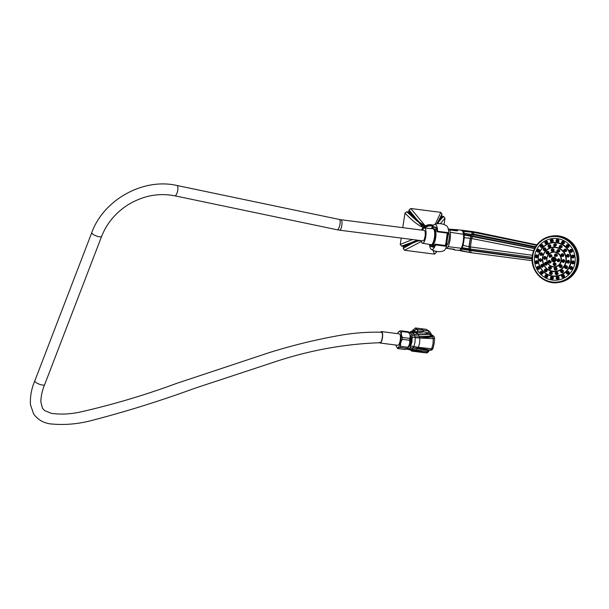 <?xml version="1.0" encoding="UTF-8"?>
<svg xmlns="http://www.w3.org/2000/svg" width="609" height="609" viewBox="0 0 609 609"><rect width="100%" height="100%" fill="white"/><g stroke="black" fill="none" stroke-linecap="round" stroke-linejoin="round"><path stroke-width="0.91" d="M434.499 224.356A12.728 3.852 -82.7 0 1 437.582 231.291L437.391 231.801L437.582 231.291L448.704 232.714L448.506 233.232L448.704 232.714A12.728 3.852 97.3 0 0 446.74 225.924A14.022 14.022 0 0 0 434.499 224.356A12.728 3.852 -82.7 0 0 431.492 228.634M435.07 244.148L446.047 245.556L446.641 246.356A12.728 3.852 97.3 0 1 443.527 250.9A14.022 14.022 0 0 1 431.294 249.332A12.728 3.852 -82.7 0 0 435.519 244.925L435.077 244.171A10.916 3.304 -82.7 0 1 433.441 247.056A2.725 0.822 -82.7 0 1 433.037 247.216L430.883 246.379A2.725 0.822 -82.7 0 1 430.563 245.952A10.916 3.304 -82.7 0 1 430.205 244.552M446.047 245.556L445.651 245.633L446.047 245.556M446.618 245.754L435.496 244.331M446.641 246.356L435.519 244.925M429.459 244.43A12.728 3.852 -82.7 0 0 431.294 249.332M448.506 233.232L437.186 231.481M436.341 227.88A10.916 3.304 -82.7 0 1 436.973 231.641L436.341 227.88A2.725 0.822 -82.7 0 0 436.029 227.446L433.867 226.617A2.725 0.822 -82.7 0 0 433.463 226.769A10.916 3.304 -82.7 0 0 432.238 228.702M432.93 225.201L430.845 224.66L425.204 225.84A9.409 8.945 111.1 0 0 424.138 226.571A9.409 8.945 111.1 0 0 423.179 227.439L421.382 230.05M421.344 241.499L404.445 250.261L434.476 254.12L433.06 250.322M435.694 251.251L436.166 252.651L434.476 254.12M444.045 224.538L445.004 218.212L440.345 223.67M437.688 223.67L437.704 223.648C438.708 221.676 440.688 219.293 443.649 216.507L445.004 218.212M436.965 223.762L441.753 215.7L442.203 216.324L443.649 216.507M435.283 224.112L440.794 212.358L441.982 214.193L437.239 223.008L437.704 223.648L442.203 216.324M440.794 212.358L410.763 208.499L425.204 225.84L419.601 222.369L408.845 211.475L409.073 209.968L410.763 208.499M436.166 252.651L436.356 251.395M441.753 215.7L441.982 214.193M408.228 211.962L406.789 211.772L404.977 213.074C412.27 220.732 418.337 225.52 423.179 227.439L419.038 222.803L419.601 222.369L424.138 226.571L417.02 220.991L408.228 211.962L408.845 211.475M404.977 213.074L402.77 227.659M401.194 238.081L400.235 244.407L412.468 239.535M419.289 240.41L403.485 246.927L403.036 246.295L401.59 246.112L400.235 244.407M403.485 246.927L403.257 248.426L414.386 242.07L413.93 241.43L403.036 246.295M404.445 250.261L403.257 248.426M409.073 209.968L417.652 220.496L417.02 220.991L406.789 211.772M401.59 246.112L417.759 240.212M417.964 240.235L416.343 240.662L416.746 241.225L420.743 240.593M552.325 249.88L552.409 250.535L552.294 249.873M551.845 250.17L552.561 250.291L551.845 250.17M551.396 250.786A0.997 0.974 -99.2 0 1 551.236 250.071A0.997 0.974 80.8 0 1 552.401 249.256A0.997 0.974 80.8 0 1 553.17 250.39A0.997 0.974 -99.2 0 1 551.396 250.786L551.51 250.954M551.259 249.964L551.312 249.751A1.484 1.446 80.8 0 1 554.129 249.88L554.099 250.39C553.117 251.989 552.18 251.966 551.282 250.329M546.418 258.17L545.291 256.458A1.484 1.446 80.8 0 0 543.715 257.531L543.662 257.744A0.997 0.974 80.8 0 1 544.804 257.036A0.997 0.974 80.8 0 1 545.565 258.17A0.997 0.974 -99.2 0 1 543.791 258.566L543.913 258.749A1.484 1.446 -99.2 0 0 544.849 259.381L546.418 258.17M561.932 261.596A0.997 0.974 -99.2 0 0 563.698 261.2A0.997 0.974 80.8 0 0 562.937 260.066A0.997 0.974 80.8 0 0 561.772 260.88A0.997 0.974 -99.2 0 0 561.932 261.596L563.066 262.426A1.484 1.446 -99.2 0 0 564.672 261.192A1.484 1.446 80.8 0 0 563.508 259.503L561.81 260.736M561.018 255.849A0.997 0.974 -99.2 0 0 562.792 255.46A0.997 0.974 80.8 0 0 562.031 254.318A0.997 0.974 80.8 0 0 560.866 255.133A0.997 0.974 -99.2 0 0 561.018 255.849L563.036 256.518A1.484 1.446 -99.2 0 0 563.767 255.453A1.484 1.446 80.8 0 0 561.719 253.869L560.904 254.988M556.999 251.723A0.997 0.974 -99.2 0 0 558.773 251.327A0.997 0.974 80.8 0 0 558.011 250.192A0.997 0.974 80.8 0 0 556.839 251.007A0.997 0.974 -99.2 0 0 556.999 251.723L559.625 251.723A1.484 1.446 -99.2 0 0 559.747 251.327A1.484 1.446 80.8 0 0 557.045 250.368L556.885 250.855M548.998 253.001L548.656 251.692A1.484 1.446 80.8 0 0 546.273 252.37L546.22 252.575A0.997 0.974 80.8 0 1 547.362 251.867A0.997 0.974 80.8 0 1 548.123 253.009A0.997 0.974 -99.2 0 1 546.349 253.397L546.471 253.58A1.484 1.446 -99.2 0 0 546.623 253.778C547.757 254.493 548.549 254.235 548.998 253.001M559.374 266.757A0.997 0.974 -99.2 0 0 561.148 266.369A0.997 0.974 80.8 0 0 560.379 265.227A0.997 0.974 80.8 0 0 559.214 266.042A0.997 0.974 -99.2 0 0 559.374 266.757L559.701 267.199A1.484 1.446 -99.2 0 0 562.115 266.361A1.484 1.446 80.8 0 0 561.734 265.113C560.486 264.413 559.656 264.671 559.26 265.897M547.354 263.91C547.278 262.601 546.6 262.091 545.321 262.372A1.484 1.446 80.8 0 0 544.621 263.278L544.568 263.491A0.997 0.974 80.8 0 1 545.71 262.776A0.997 0.974 80.8 0 1 546.471 263.918A0.997 0.974 -99.2 0 1 544.697 264.306L544.819 264.489A1.484 1.446 -99.2 0 0 546.638 265.014L547.354 263.91M551.434 268.044C550.962 266.24 550.064 265.95 548.732 267.161A1.484 1.446 80.8 0 0 548.648 267.404L548.587 267.617A0.997 0.974 80.8 0 1 549.737 266.909A0.997 0.974 80.8 0 1 550.498 268.044A0.997 0.974 -99.2 0 1 548.724 268.44L548.846 268.622A1.484 1.446 -99.2 0 0 551.312 268.516L551.434 268.044M554.327 269.368A0.997 0.974 -99.2 0 0 556.101 268.98A0.997 0.974 80.8 0 0 555.339 267.846A0.997 0.974 80.8 0 0 554.175 268.66A0.997 0.974 -99.2 0 0 554.327 269.368L554.449 269.551A1.484 1.446 -99.2 0 0 557.075 268.972A1.484 1.446 80.8 0 0 557.075 268.554C556.032 266.94 555.081 266.925 554.213 268.508M543.662 257.744A0.997 0.974 80.8 0 0 543.639 257.851A0.997 0.974 -99.2 0 0 543.791 258.566M544.248 257.95L544.956 258.071L544.248 257.95M544.69 257.653L544.804 258.323M544.735 257.668L544.834 258.3M557.106 260.88A0.997 0.974 -99.2 0 0 558.872 260.492A0.997 0.974 80.8 0 0 558.11 259.358A0.997 0.974 80.8 0 0 556.946 260.172A0.997 0.974 -99.2 0 0 557.106 260.88L557.973 261.649A1.484 1.446 -99.2 0 0 559.846 260.485A1.484 1.446 80.8 0 0 558.407 258.764L556.991 260.028M553.299 264.77A0.997 0.974 -99.2 0 0 555.073 264.382A0.997 0.974 80.8 0 0 554.312 263.248A0.997 0.974 80.8 0 0 553.147 264.062A0.997 0.974 -99.2 0 0 553.299 264.77L553.421 264.953A1.484 1.446 -99.2 0 0 556.047 264.375A1.484 1.446 80.8 0 0 555.987 263.674C554.837 262.312 553.901 262.38 553.193 263.903M551.153 261.847L549.364 260.195A1.484 1.446 80.8 0 0 548.412 261.208L548.359 261.421A0.997 0.974 80.8 0 1 549.501 260.713A0.997 0.974 80.8 0 1 550.262 261.847A0.997 0.974 -99.2 0 1 548.488 262.243L548.61 262.426A1.484 1.446 -99.2 0 0 550.665 262.799L551.153 261.847M554.639 255.947A0.997 0.974 -99.2 0 0 556.413 255.552A0.997 0.974 80.8 0 0 555.644 254.417A0.997 0.974 80.8 0 0 554.479 255.232A0.997 0.974 -99.2 0 0 554.639 255.947L557.121 256.199A1.484 1.446 -99.2 0 0 557.38 255.552A1.484 1.446 80.8 0 0 554.578 254.859L554.525 255.072M551.982 256.389L551.8 255.293A1.484 1.446 80.8 0 0 549.234 255.757L549.181 255.963A0.997 0.974 80.8 0 1 550.323 255.255A0.997 0.974 80.8 0 1 551.084 256.397A0.997 0.974 -99.2 0 1 549.31 256.785L549.432 256.968A1.484 1.446 -99.2 0 0 549.79 257.348L551.982 256.389M552.599 260.325A1.484 1.446 -99.2 0 0 555.225 259.746A1.484 1.446 -99.2 0 0 554.091 258.056A1.484 1.446 -99.2 0 0 552.401 259.107L552.348 259.32A0.997 0.974 80.8 0 1 553.49 258.612A0.997 0.974 80.8 0 1 554.251 259.746A0.997 0.974 -99.2 0 1 552.477 260.142L552.599 260.325M552.348 259.32A0.997 0.974 80.8 0 0 552.325 259.426A0.997 0.974 -99.2 0 0 552.477 260.142M552.926 259.525L553.642 259.647L552.926 259.525M553.375 259.228L553.482 259.898M553.337 259.259A0.738 0.723 -99.2 0 0 553.436 259.883M555.088 255.338L555.804 255.453L555.088 255.338M555.537 255.034L555.644 255.704L555.56 255.042M549.181 255.963A0.997 0.974 80.8 0 0 549.158 256.069A0.997 0.974 -99.2 0 0 549.31 256.785M549.767 256.176L550.483 256.29L549.767 256.176M550.209 255.879L550.323 256.541M550.262 255.894L550.346 256.526M557.555 260.271L558.27 260.393L557.555 260.271M557.844 260.226L558.11 260.644L557.844 260.226M553.756 264.161L554.472 264.283L553.756 264.161M554.198 263.864L554.312 264.534M554.22 263.864L554.342 264.504M548.359 261.421A0.997 0.974 80.8 0 0 548.336 261.527A0.997 0.974 -99.2 0 0 548.488 262.243M548.937 261.626L549.653 261.748L548.937 261.626M549.387 261.33L549.493 261.999M549.432 261.345L549.539 261.969M562.381 260.979L563.097 261.101L562.381 260.979M562.67 260.934L562.937 261.352L562.67 260.934M566.751 262.304A0.997 0.974 -99.2 0 0 568.524 261.908A0.997 0.974 80.8 0 0 567.763 260.774A0.997 0.974 80.8 0 0 566.598 261.588A0.997 0.974 -99.2 0 0 566.751 262.304L568.09 263.149A1.484 1.446 -99.2 0 0 569.499 261.908A1.484 1.446 80.8 0 0 568.532 260.264L566.636 261.451M566.431 256.442A0.997 0.974 -99.2 0 0 568.205 256.054A0.997 0.974 80.8 0 0 567.443 254.912A0.997 0.974 80.8 0 0 566.279 255.734A0.997 0.974 -99.2 0 0 566.431 256.442L568.357 257.158A1.484 1.446 -99.2 0 0 569.179 256.046A1.484 1.446 80.8 0 0 567.611 254.334L566.317 255.59M563.82 251.205A0.997 0.974 -99.2 0 0 565.594 250.817A0.997 0.974 80.8 0 0 564.832 249.675A0.997 0.974 80.8 0 0 563.66 250.489A0.997 0.974 -99.2 0 0 563.82 251.205L566.225 251.555A1.484 1.446 -99.2 0 0 566.568 250.809A1.484 1.446 80.8 0 0 564.421 249.279L563.706 250.345M559.511 245.967L559.245 246.63L559.511 245.967A1.484 1.446 80.8 0 1 562.107 247.094A1.484 1.446 -99.2 0 1 562.054 247.307L559.359 247.49A0.997 0.974 -99.2 0 0 561.133 247.102A0.997 0.974 80.8 0 0 560.371 245.967A0.997 0.974 80.8 0 0 559.222 246.675L559.275 246.47M553.825 245.945A0.997 0.974 -99.2 0 0 555.598 245.556A0.997 0.974 80.8 0 0 554.837 244.422A0.997 0.974 80.8 0 0 553.672 245.237A0.997 0.974 -99.2 0 0 553.825 245.945L556.58 245.145A1.484 1.446 80.8 0 0 553.733 244.985M548.077 246.485C549.036 248.008 549.957 247.992 550.848 246.439L550.734 245.457A1.484 1.446 80.8 0 0 548.1 245.808L548.039 246.021A0.997 0.974 80.8 0 1 549.189 245.313A0.997 0.974 80.8 0 1 549.95 246.447A0.997 0.974 -99.2 0 1 548.176 246.835L548.29 247.01M546.022 249.614L545.535 248.175A1.484 1.446 80.8 0 0 543.312 248.982L543.251 249.188A0.997 0.974 80.8 0 1 544.4 248.48A0.997 0.974 80.8 0 1 545.162 249.621A0.997 0.974 -99.2 0 1 543.388 250.01L543.51 250.192A1.484 1.446 -99.2 0 0 543.533 250.223C544.644 251.136 545.474 250.938 546.022 249.614M542.908 254.516L541.881 252.826A1.484 1.446 80.8 0 0 540.206 253.884L540.153 254.098A0.997 0.974 80.8 0 1 541.294 253.382A0.997 0.974 80.8 0 1 542.056 254.524A0.997 0.974 -99.2 0 1 540.29 254.912L540.404 255.095A1.484 1.446 -99.2 0 0 540.876 255.552L542.908 254.516M564.718 267.77A0.997 0.974 -99.2 0 0 566.492 267.374A0.997 0.974 80.8 0 0 565.731 266.24A0.997 0.974 80.8 0 0 564.566 267.054A0.997 0.974 -99.2 0 0 564.718 267.77L565.472 268.493A1.484 1.446 -99.2 0 0 567.466 267.374A1.484 1.446 80.8 0 0 567.017 266.049C565.799 265.433 564.992 265.722 564.604 266.917M542.033 260.309L540.404 258.619A1.484 1.446 80.8 0 0 539.33 259.67L539.277 259.883A0.997 0.974 80.8 0 1 540.419 259.175A0.997 0.974 80.8 0 1 541.188 260.309A0.997 0.974 -99.2 0 1 539.414 260.705L539.528 260.888A1.484 1.446 -99.2 0 0 540.564 261.535L542.033 260.309M543.548 265.981C543.418 264.557 542.688 264.078 541.363 264.55A1.484 1.446 80.8 0 0 540.838 265.341L540.777 265.554A0.997 0.974 80.8 0 1 541.919 264.846A0.997 0.974 80.8 0 1 542.688 265.981A0.997 0.974 -99.2 0 1 540.914 266.377L541.028 266.559A1.484 1.446 -99.2 0 0 542.665 267.153L543.548 265.981M547.202 270.556C546.806 268.82 545.93 268.5 544.583 269.581A1.484 1.446 80.8 0 0 544.454 269.916L544.393 270.13A0.997 0.974 80.8 0 1 545.542 269.422A0.997 0.974 80.8 0 1 546.303 270.556A0.997 0.974 -99.2 0 1 544.53 270.952L544.652 271.134A1.484 1.446 -99.2 0 0 546.806 271.431L547.202 270.556M549.638 273.639A0.997 0.974 -99.2 0 0 551.411 273.243A0.997 0.974 80.8 0 0 550.65 272.109A0.997 0.974 80.8 0 0 549.485 272.923A0.997 0.974 -99.2 0 0 549.638 273.639L549.76 273.822A1.484 1.446 -99.2 0 0 552.272 273.624L552.355 273.243C551.625 271.264 550.688 271.104 549.524 272.763M555.355 273.974A0.997 0.974 -99.2 0 0 557.128 273.578A0.997 0.974 80.8 0 0 556.367 272.444A0.997 0.974 80.8 0 0 555.195 273.258A0.997 0.974 -99.2 0 0 555.355 273.974L555.477 274.157A1.484 1.446 -99.2 0 0 558.103 273.578A1.484 1.446 80.8 0 0 558.118 273.357C557.189 271.568 556.23 271.485 555.241 273.106M560.691 271.896A0.997 0.974 -99.2 0 0 562.465 271.507A0.997 0.974 80.8 0 0 561.696 270.366A0.997 0.974 80.8 0 0 560.531 271.18A0.997 0.974 -99.2 0 0 560.691 271.896L560.95 272.261A1.484 1.446 -99.2 0 0 563.432 271.5A1.484 1.446 80.8 0 0 563.333 270.678C562.13 269.49 561.216 269.604 560.577 271.035M567.207 261.687L567.923 261.809L567.207 261.687M567.649 261.39L567.763 262.06M567.634 261.406L567.755 262.06M537.953 256.564L537.389 255.102A1.484 1.446 80.8 0 0 535.189 255.932L535.136 256.145A0.997 0.974 80.8 0 1 536.278 255.43A0.997 0.974 80.8 0 1 537.039 256.572A0.997 0.974 -99.2 0 1 535.265 256.96L535.387 257.143A1.484 1.446 -99.2 0 0 536.993 257.752L537.953 256.564M571.539 263.019A0.997 0.974 -99.2 0 0 573.313 262.631A0.997 0.974 80.8 0 0 572.551 261.489A0.997 0.974 80.8 0 0 571.387 262.304A0.997 0.974 -99.2 0 0 571.539 263.019L572.049 263.606A1.484 1.446 -99.2 0 0 574.287 262.624A1.484 1.446 80.8 0 0 572.452 260.957L571.425 262.159M534.679 255.97A20.904 20.371 80.8 0 1 557.943 238.72A20.904 20.371 80.8 0 1 574.972 262.7A20.904 20.371 -99.2 0 1 551.708 279.957A20.904 20.371 -99.2 0 1 534.679 255.97M571.516 257.135A0.997 0.974 -99.2 0 0 573.29 256.747A0.997 0.974 80.8 0 0 572.529 255.605A0.997 0.974 80.8 0 0 571.364 256.419A0.997 0.974 -99.2 0 0 571.516 257.135L572.437 257.919A1.484 1.446 -99.2 0 0 574.264 256.739A1.484 1.446 80.8 0 0 572.018 255.27L571.402 256.275M569.727 251.532A0.997 0.974 -99.2 0 0 571.501 251.136A0.997 0.974 80.8 0 0 570.732 250.002A0.997 0.974 80.8 0 0 569.567 250.817A0.997 0.974 -99.2 0 0 569.727 251.532L571.097 252.377A1.484 1.446 -99.2 0 0 572.468 251.136A1.484 1.446 80.8 0 0 569.902 249.979L569.613 250.664M566.332 246.752A0.997 0.974 -99.2 0 0 568.106 246.363A0.997 0.974 80.8 0 0 567.344 245.229A0.997 0.974 80.8 0 0 566.18 246.044A0.997 0.974 -99.2 0 0 566.332 246.752L568.151 247.513A1.484 1.446 -99.2 0 0 569.08 246.356A1.484 1.446 80.8 0 0 566.294 245.61L566.225 245.884M561.787 243.448L563.888 243.813A1.484 1.446 -99.2 0 0 564.421 242.877A1.484 1.446 80.8 0 0 563.295 241.194A1.484 1.446 80.8 0 0 561.597 242.245L561.544 242.458A0.997 0.974 80.8 0 1 562.686 241.743A0.997 0.974 80.8 0 1 563.447 242.884A0.997 0.974 -99.2 0 1 561.673 243.273L561.787 243.448M556.139 241.194C556.793 242.42 557.661 242.565 558.727 241.628A1.484 1.446 -99.2 0 0 558.955 241.035A1.484 1.446 80.8 0 0 557.829 239.345A1.484 1.446 80.8 0 0 556.131 240.395L556.078 240.608A0.997 0.974 80.8 0 1 557.22 239.9A0.997 0.974 80.8 0 1 557.981 241.035A0.997 0.974 -99.2 0 1 556.207 241.43L556.329 241.606M550.597 241.59C551.579 242.534 552.439 242.397 553.178 241.187A1.484 1.446 -99.2 0 0 553.216 241.004A1.484 1.446 80.8 0 0 552.081 239.322A1.484 1.446 80.8 0 0 550.391 240.372L550.338 240.585A0.997 0.974 80.8 0 1 551.48 239.87A0.997 0.974 80.8 0 1 552.241 241.012A0.997 0.974 -99.2 0 1 550.467 241.4L550.589 241.583A1.484 1.446 -99.2 0 0 550.597 241.59M547.742 242.801L547.78 242.519A1.484 1.446 80.8 0 0 544.941 242.161L544.88 242.374A0.997 0.974 80.8 0 1 546.022 241.666A0.997 0.974 80.8 0 1 546.791 242.801A0.997 0.974 -99.2 0 1 545.017 243.197L545.131 243.379A1.484 1.446 -99.2 0 0 545.451 243.722C546.517 244.278 547.285 243.965 547.742 242.801M543.083 246.234L543.053 245.496A1.484 1.446 80.8 0 0 540.305 245.602L540.252 245.808A0.997 0.974 80.8 0 1 541.393 245.1A0.997 0.974 80.8 0 1 542.155 246.242A0.997 0.974 -99.2 0 1 540.381 246.63L540.503 246.812A1.484 1.446 -99.2 0 0 541.211 247.383L543.083 246.234M539.711 250.977L539.475 249.835A1.484 1.446 80.8 0 0 536.948 250.345L536.887 250.558A0.997 0.974 80.8 0 1 538.036 249.842A0.997 0.974 80.8 0 1 538.798 250.984A0.997 0.974 -99.2 0 1 537.024 251.372L537.146 251.555A1.484 1.446 -99.2 0 0 538.295 252.217L539.711 250.977M569.78 268.607A0.997 0.974 -99.2 0 0 571.554 268.219A0.997 0.974 80.8 0 0 570.793 267.077A0.997 0.974 80.8 0 0 569.628 267.891A0.997 0.974 -99.2 0 0 569.78 268.607L569.963 268.873A1.484 1.446 -99.2 0 0 572.529 268.211A1.484 1.446 80.8 0 0 571.143 266.491L569.674 267.739M537.975 262.449L537.001 260.789A1.484 1.446 80.8 0 0 535.212 261.817L535.159 262.022A0.997 0.974 80.8 0 1 536.301 261.314A0.997 0.974 80.8 0 1 537.062 262.456A0.997 0.974 -99.2 0 1 535.288 262.844L535.41 263.027A1.484 1.446 -99.2 0 0 537.42 263.438L537.975 262.449M539.787 268.051L538.348 266.331A1.484 1.446 80.8 0 0 537.001 267.42L536.948 267.633A0.997 0.974 80.8 0 1 538.09 266.917A0.997 0.974 80.8 0 1 538.851 268.059A0.997 0.974 -99.2 0 1 537.085 268.447L537.199 268.63A1.484 1.446 -99.2 0 0 539.544 268.729L539.787 268.051M543.198 272.832L541.294 271.195A1.484 1.446 80.8 0 0 540.396 272.193L540.343 272.406A0.997 0.974 80.8 0 1 541.485 271.698A0.997 0.974 80.8 0 1 542.246 272.832A0.997 0.974 -99.2 0 1 540.472 273.228L540.594 273.411A1.484 1.446 -99.2 0 0 543.152 273.098L543.198 272.832M547.894 276.128C547.544 274.758 546.768 274.354 545.557 274.895A1.484 1.446 80.8 0 0 545.055 275.679L544.994 275.885A0.997 0.974 80.8 0 1 546.136 275.177A0.997 0.974 80.8 0 1 546.905 276.319A0.997 0.974 -99.2 0 1 545.131 276.707L545.245 276.889A1.484 1.446 -99.2 0 0 547.872 276.311A1.484 1.446 80.8 0 0 547.894 276.128M553.299 277.514C552.553 276.303 551.693 276.159 550.711 277.08A1.484 1.446 80.8 0 0 550.521 277.521L550.46 277.734A0.997 0.974 80.8 0 1 551.609 277.019A0.997 0.974 80.8 0 1 552.371 278.161A0.997 0.974 -99.2 0 1 550.597 278.549L550.719 278.732A1.484 1.446 -99.2 0 0 553.345 278.153A1.484 1.446 80.8 0 0 553.299 277.514M558.849 277.118C557.775 276.189 556.915 276.326 556.268 277.529A1.484 1.446 80.8 0 0 556.261 277.552L556.207 277.757A0.997 0.974 80.8 0 1 557.349 277.049A0.997 0.974 80.8 0 1 558.11 278.184A0.997 0.974 -99.2 0 1 556.337 278.579L556.459 278.762A1.484 1.446 -99.2 0 0 559.085 278.184A1.484 1.446 80.8 0 0 558.849 277.118M561.795 276.783A0.997 0.974 -99.2 0 0 563.561 276.395A0.997 0.974 80.8 0 0 562.8 275.26A0.997 0.974 80.8 0 0 561.635 276.075A0.997 0.974 -99.2 0 0 561.795 276.783L561.909 276.966A1.484 1.446 -99.2 0 0 564.535 276.387A1.484 1.446 80.8 0 0 563.995 274.986C562.845 274.446 562.069 274.758 561.681 275.915M566.423 273.35A0.997 0.974 -99.2 0 0 568.197 272.961A0.997 0.974 80.8 0 0 567.436 271.82A0.997 0.974 80.8 0 0 566.271 272.634A0.997 0.974 -99.2 0 0 566.423 273.35L566.545 273.532A1.484 1.446 -99.2 0 0 569.171 272.954A1.484 1.446 80.8 0 0 568.227 271.325L566.309 272.482M535.136 256.145A0.997 0.974 80.8 0 0 535.113 256.244A0.997 0.974 -99.2 0 0 535.265 256.96M535.722 256.351L536.438 256.465L535.722 256.351M536.164 256.054L536.278 256.716M536.232 256.077L536.323 256.678M571.988 262.41L572.704 262.525L571.988 262.41M572.437 262.106L572.544 262.776M572.452 262.114L572.567 262.761M552.211 236.026A23.431 22.83 80.8 0 1 578.55 262.921A23.431 22.83 -99.2 0 1 559.732 282.279L558.712 282.447A23.431 22.83 -99.2 0 0 577.53 263.088A23.431 22.83 -99.2 0 0 551.191 236.193A23.431 22.83 -99.2 0 0 532.373 255.544A23.431 22.83 -99.2 0 0 558.712 282.447C544.012 285.431 529.495 270.602 532.357 255.552C534.542 244.925 540.815 238.477 551.191 236.193L552.211 236.026M469.592 252.469L470.97 252.682L469.562 252.469L469.128 248.86L470.605 249.089L469.288 248.898L469.166 246.782L470.452 238.264L472.668 232.151L474.655 231.846M469.501 249.287L469.356 248.898M454.55 229.867L455.692 229.844L457.146 230.408L456.902 230.758L454.588 229.867L448.285 229.06L456.019 229.662A0.944 0.776 77.8 0 1 456.286 229.662L457.214 229.578L457.884 230.278L457.009 230.895L449.731 229.958L450.264 232.288A10.3 3.121 97.3 0 1 448.087 246.66L446.945 248.343L454.23 249.279L454.588 250.017L460.914 250.451L463.144 245.305L464.294 237.731L464.203 233.308L463.799 231.39L462.81 230.301L474.251 231.793M470.567 249.089L532.159 257.264L470.605 249.089L470.384 246.972L471.663 238.515L473.155 234.701L463.297 233.194L463.419 233.978A10.3 3.121 97.3 0 1 463.51 234.83A10.3 3.121 97.3 0 1 463.563 237.693A10.3 3.121 97.3 0 1 463.205 241.499A10.3 3.121 97.3 0 1 462.437 245.153A10.3 3.121 97.3 0 1 461.584 247.627A10.3 3.121 -82.7 0 0 461.584 247.627A10.3 3.121 97.3 0 1 461.249 248.35L459.886 250.223L458.607 250.482M446.945 248.343L445.925 248.046M449.731 229.958L448.338 229.334M445.522 245.343L446.191 245.427A6.821 2.063 -82.7 0 0 449.039 239.421A6.821 2.063 -82.7 0 0 448.696 232.6M457.884 230.278A0.944 0.891 -177.7 0 0 457.146 230.408L455.692 229.844A0.944 0.776 77.8 0 1 456.019 229.662L462.81 230.301M461.675 230.164L461.15 230.156L462.749 231.321L463.297 233.194M534.55 248.586L463.51 234.861A10.3 3.121 -82.7 0 0 463.51 234.83L471.077 235.957L472.401 232.12L474.205 231.793L471.899 231.527M446.816 248.388L454.253 249.507L452.799 248.952M454.23 249.279L453.621 249.264M454.923 249.857A0.944 0.921 -160.6 0 1 454.253 249.507M448.216 233.209L446.686 243.866L445.484 245.358M447.333 235.378L447.166 239.246L445.24 245.45M447.585 233.156L446.686 243.866M445.133 245.435A8.465 2.565 -82.7 0 0 447.204 233.118M431.606 244.574A7.841 2.375 97.3 0 0 431.705 244.597A7.841 2.375 97.3 0 0 434.856 238.446A7.841 2.375 97.3 0 0 434.445 229.601A7.841 2.375 -82.7 0 0 433.707 229.037L433.791 229.053A7.841 2.375 -82.7 0 1 434.529 229.608A7.841 2.375 97.3 0 1 434.94 238.462A7.841 2.375 97.3 0 1 431.796 244.605A8.069 2.444 -82.7 0 0 432.276 244.894A8.069 2.444 -82.7 0 0 435.534 238.621A8.069 2.444 -82.7 0 0 435.115 229.471A8.069 2.444 97.3 0 0 434.331 228.893L436.63 229.106M433.791 229.053A7.841 2.375 -82.7 0 0 433.753 229.045A8.069 2.444 97.3 0 1 434.331 228.893M432.649 244.255L434.011 242.778L435.481 231.382L434.971 230.057M433.654 229.091A7.788 2.352 -82.7 0 1 434.43 229.654A7.788 2.352 97.3 0 1 434.826 238.5A7.788 2.352 97.3 0 1 431.674 244.536M433.083 228.778A8.024 2.428 97.3 0 1 433.859 229.357A8.024 2.428 -82.7 0 1 434.27 238.446A8.024 2.428 -82.7 0 1 431.035 244.689L422.539 243.288A7.719 2.337 -82.7 0 0 425.653 237.289A7.719 2.337 -82.7 0 0 425.249 228.542A7.719 2.337 97.3 0 0 424.503 227.987L433.083 228.778M422.539 243.288A7.719 2.337 -82.7 0 1 421.839 242.747A7.719 2.337 97.3 0 1 421.184 240.654M422.524 230.194A7.719 2.337 97.3 0 1 424.503 227.987M422.874 240.867A5.268 1.591 -82.7 0 0 424.991 236.741A5.268 1.591 -82.7 0 0 424.709 230.788A5.268 1.591 -82.7 0 0 424.214 230.415L340.941 219.727A5.268 1.591 -82.7 0 1 341.436 220.1A5.268 1.591 -82.7 0 1 341.71 226.046A5.268 1.591 -82.7 0 1 339.601 230.179L422.874 240.867M340.941 219.727L339.266 219.446A5.268 1.72 -78.2 0 1 339.746 219.819A5.268 1.72 -78.2 0 1 339.685 225.772A5.268 1.72 -78.2 0 1 337.112 229.76L174.836 195.816A5.268 1.72 -78.2 0 0 177.409 191.827A5.268 1.72 -78.2 0 0 177.47 185.874A5.268 1.72 -78.2 0 0 176.998 185.501C143.336 177.668 103.629 199.668 91.776 232.63A5.268 1.469 -159 0 0 91.913 233.247A5.268 1.469 -159 0 0 97.067 236.216A5.268 1.469 -159 0 0 101.612 236.414L44.64 384.682C42.265 390.369 40.986 396.071 40.803 401.795L42.508 408.312L44.609 410.565L51.225 413.328C60.649 414.622 70.271 414.204 80.099 412.065C112.794 404.658 145.033 395.081 176.816 383.32L269.559 352.52C292.807 345.265 316.315 339.54 340.066 335.346C353.852 332.94 367.615 331.897 381.363 332.225L381.896 332.605C383.601 334.813 381.105 345.189 379.552 342.349M380.564 332.194A5.755 1.743 97.3 0 1 381.5 331.578A5.755 1.743 97.3 0 1 382.041 331.989A5.755 1.743 -82.7 0 1 382.345 338.49A5.755 1.743 -82.7 0 1 380.039 343.004A5.755 1.743 -82.7 0 1 379.582 342.707M381.5 331.578L399.291 333.861A5.755 1.743 97.3 0 1 399.831 334.272A5.755 1.743 -82.7 0 1 400.136 340.774A5.755 1.743 -82.7 0 1 397.829 345.288L380.039 343.004M396.063 345.059A8.222 2.489 -82.7 0 0 396.421 346.491A8.222 2.489 -82.7 0 0 396.741 347.145A8.222 2.489 -82.7 0 0 400.532 342.631A8.222 2.489 -82.7 0 0 400.379 332.004A8.222 2.489 -82.7 0 0 398.24 332.339A8.222 2.489 -82.7 0 0 397.532 333.641M397.433 348.249A9.295 2.817 -82.7 0 0 397.662 348.554A9.295 2.817 -82.7 0 0 397.677 348.561C397.471 348.082 398.278 347.731 400.09 347.511A9.295 2.817 -82.7 0 0 400.684 346.338C400.242 343.879 400.798 341.558 402.359 339.358A9.295 2.817 -82.7 0 0 402.503 337.47C401.255 335.369 401.004 333.389 401.765 331.54A9.295 2.817 -82.7 0 0 401.544 331.136A9.295 2.817 -82.7 0 0 401.308 330.824L408.517 331.753A9.295 2.817 -82.7 0 0 408.517 331.753L409.766 333.823A8.222 2.489 -82.7 0 1 410.101 341.055A8.222 2.489 -82.7 0 1 407.954 347.975L407.299 348.439A9.295 2.817 -82.7 0 0 407.893 347.267C409.461 345.067 410.017 342.738 409.575 340.279A9.295 2.817 -82.7 0 0 409.712 338.398C410.474 336.549 410.222 334.569 408.974 332.468A9.295 2.817 -82.7 0 0 408.761 332.065A9.295 2.817 -82.7 0 0 408.532 331.76M398.895 331.875C398.697 331.403 399.496 331.045 401.308 330.824M397.677 348.561L404.886 349.49C406.69 349.269 407.497 348.919 407.299 348.439L400.09 347.511M401.765 331.54L408.974 332.468M402.503 337.47L409.712 338.398M402.359 339.358L409.575 340.279M400.684 346.338L407.893 347.267M409.568 343.94L410.222 339.906M408.723 346.536L408.738 346.521A6.189 2.383 -83.1 0 0 410.786 341.2A6.189 2.383 -83.1 0 0 410.154 335.437M410.078 334.98A6.174 2.375 96.9 0 1 411.075 341.603A6.174 2.375 96.9 0 1 408.563 346.894M406.979 348.995L409.301 348.652L410.123 347.564L411.958 341.893L412.164 337.455L411.501 334.113L410.055 332.407L409.081 332.468M407.505 349.3L409.758 349.787L411.905 349.292L409.301 348.652L412.027 349.193L412.872 347.998L428.843 350.183C430.061 350.244 430.053 350.122 428.827 349.817M432.679 335.384A2.223 2.109 121.5 0 0 432.603 335.338L432.748 335.422C434.042 336.45 434.651 337.356 434.56 338.147L433.243 338.665L419.86 338.018A2.223 0.845 -85.9 0 0 419.814 337.599L415.193 337.515L414.714 335.856L418.923 336.092L411.928 335.62L414.714 335.856L414.28 334.257L411.501 334.113L414.204 334.097L412.232 332.468L410.055 332.407M415.193 337.515L412.164 337.455L415.193 337.515M429.908 349.886C431.21 350.137 431.263 350.19 430.068 350.053L418.284 347.701A2.223 0.86 -80.2 0 0 418.452 347.351L413.869 346.567L412.872 347.998L410.123 347.564L416.99 348.744L418.223 347.686L410.869 346.049L413.869 346.567L415.003 342.266L415.216 337.675L419.799 338.01A2.223 0.853 -86.6 0 0 419.746 337.599L418.954 336.206C424.915 336.701 428.903 336.754 430.921 336.351L430.936 336.351C432.207 336.054 432.253 335.559 431.088 334.874L432.139 335.171C433.364 335.902 433.342 336.465 432.063 336.861C429.893 337.386 425.813 337.63 419.814 337.599M432.093 348.104C433.387 348.515 433.265 348.729 431.735 348.736L418.452 347.351L419.654 342.829L419.799 338.01M418.931 336.206L418.908 336.092C424.724 336.465 428.584 336.389 430.51 335.863L431.438 335.201L430.89 334.798M431.408 335.087L431.256 333.968L430.251 334.516L414.28 334.257L418.246 334.09L415.49 332.552L409.69 332.347M418.429 334.47A2.223 0.913 -89 0 0 418.246 334.09L418.314 334.09C423.742 334.09 427.244 333.755 428.812 333.085L423.483 331.745L418.139 331.205L415.445 332.392M410.23 349.886L411.844 351.142L415.148 350.837M409.621 349.756L412.788 350.434L415.81 350.236L412.027 349.193L416.084 349.985A2.223 0.944 -77.5 0 1 415.81 350.236L415.871 350.251A2.223 0.936 -77.7 0 0 416.153 349.992L416.084 349.985M427.769 351.127C428.888 351.484 428.888 351.659 427.777 351.652L416.153 349.992L416.99 348.744L428.31 350.518C429.406 350.639 429.33 350.594 428.089 350.373M429.512 350.198L430.898 350.129C431.416 350.419 432.108 349.893 432.984 348.561L434.179 343.476L434.56 338.147M411.844 351.142L425.508 352.763L415.871 350.251M413.701 332.415L411.989 331.296L415.353 327.947L426.285 329.347L429.436 331.38A2.223 2.101 126.9 0 0 428.546 331.007L428.911 333.039A2.223 2.124 -115.3 0 1 430.373 334.493M411.989 331.296L411.235 331.197L412.468 332.179A2.223 2.055 124.5 0 0 411.532 332.385M408.814 333.123L411.235 331.197M412.362 350.342A2.223 2.093 88.9 0 0 413.58 351.096M415.041 332.407L412.811 330.641M412.932 329.872L416.168 332.24A2.223 2.162 160.6 0 1 418.139 331.045L418.139 331.205A2.223 2.17 178.9 0 0 416.305 332.194M415.353 327.947L416.891 329.241A2.223 2.055 128.3 0 0 414.6 330.862L414.295 331.76A0.754 0.708 -55.8 0 1 413.557 332.316M416.891 329.241L418.139 331.045M416.198 332.491L416.571 332.095L411.646 332.385M418.908 336.092L418.497 334.478A2.223 0.913 -88.8 0 0 418.314 334.09M428.294 350.518A0.754 0.723 93.5 0 1 428.827 350.183L430.061 350.046A2.223 2.109 -84.7 0 0 431.735 348.736L432.999 343.811L433.258 338.657A2.223 2.093 -101.9 0 0 432.063 336.861L430.921 336.351A0.754 0.723 75.7 0 1 430.51 335.863L430.251 334.516A2.223 2.116 -113.5 0 0 428.812 333.085M431.362 334.722L431.994 335.087A2.223 2.109 121.5 0 1 432.603 335.338L431.339 334.562M429.543 331.471A2.223 2.101 126.9 0 0 429.436 331.38L429.665 331.555A2.223 2.093 127.1 0 0 428.774 331.174M426.285 329.347L428.546 331.007L417.02 329.355A2.223 2.063 129.6 0 0 414.752 330.953M432.748 335.422A2.223 2.109 121.8 0 0 432.139 335.171M447.265 233.125L445.613 245.161L447.318 239.268L447.227 233.125M570.237 267.998L570.945 268.112L570.237 267.998M570.679 267.694L570.793 268.363M570.702 267.701L570.816 268.348M535.159 262.022A0.997 0.974 80.8 0 0 535.136 262.129A0.997 0.974 -99.2 0 0 535.288 262.844M535.737 262.235L536.453 262.35L535.737 262.235M536.186 261.931L536.293 262.601M536.255 261.961L536.346 262.563M536.948 267.633A0.997 0.974 80.8 0 0 536.925 267.739A0.997 0.974 -99.2 0 0 537.085 268.447M537.534 267.838L538.249 267.96L537.534 267.838M537.983 267.541L538.09 268.211M538.044 267.564L538.143 268.166M540.343 272.406A0.997 0.974 80.8 0 0 540.32 272.512A0.997 0.974 -99.2 0 0 540.472 273.228M540.921 272.611L541.637 272.733L540.921 272.611M541.371 272.314L541.477 272.984M541.424 272.337L541.538 272.939M545.131 276.707A0.997 0.974 -99.2 0 1 544.971 275.991A0.997 0.974 80.8 0 1 544.994 275.885M545.58 276.098L546.296 276.212L545.58 276.098M546.029 275.793L546.136 276.463M546.075 275.816L546.189 276.425M550.597 278.549A0.997 0.974 -99.2 0 1 550.445 277.841A0.997 0.974 80.8 0 1 550.46 277.734M551.046 277.94L551.762 278.062L551.046 277.94M551.495 277.643L551.602 278.313M551.533 277.651L551.655 278.267M556.337 278.579A0.997 0.974 -99.2 0 1 556.184 277.864A0.997 0.974 80.8 0 1 556.207 277.757M556.786 277.97L557.501 278.085L556.786 277.97M557.235 277.666L557.342 278.336M557.265 277.681L557.387 278.305M562.244 276.174L562.96 276.296L562.244 276.174M562.693 275.877L562.8 276.547M562.716 275.885L562.838 276.516M566.88 272.741L567.588 272.855L566.88 272.741M567.322 272.444L567.428 273.106M567.344 272.444L567.466 273.083M571.973 256.526L572.681 256.64L571.973 256.526M572.254 256.473L572.529 256.891L572.254 256.473M570.176 250.916L570.892 251.037L570.176 250.916M570.625 250.619L570.732 251.289L570.648 250.626M566.789 246.143L567.497 246.264L566.789 246.143M567.36 246.5L567.261 245.853L567.337 246.516M561.544 242.458A0.997 0.974 80.8 0 0 561.521 242.557A0.997 0.974 -99.2 0 0 561.673 243.273M562.13 242.664L562.845 242.778L562.13 242.664M562.571 242.367L562.686 243.029M562.617 242.374L562.701 243.021M556.078 240.608A0.997 0.974 80.8 0 0 556.055 240.715A0.997 0.974 -99.2 0 0 556.207 241.43M556.664 240.814L557.38 240.936L556.664 240.814M557.106 240.517L557.22 241.187M557.151 240.532L557.243 241.172M550.338 240.585A0.997 0.974 80.8 0 0 550.315 240.684A0.997 0.974 -99.2 0 0 550.467 241.4M550.924 240.791L551.632 240.905L550.924 240.791M551.366 240.494L551.472 241.164M551.419 240.509L551.503 241.141M544.88 242.374A0.997 0.974 80.8 0 0 544.857 242.481A0.997 0.974 -99.2 0 0 545.017 243.197M545.466 242.58L546.182 242.702L545.466 242.58M545.915 242.283L546.022 242.953M545.976 242.306L546.052 242.93M540.252 245.808A0.997 0.974 80.8 0 0 540.229 245.914A0.997 0.974 -99.2 0 0 540.381 246.63M540.83 246.021L541.546 246.135L540.83 246.021M541.279 245.716L541.386 246.386M541.348 245.747L541.431 246.356M536.887 250.558A0.997 0.974 80.8 0 0 536.872 250.657A0.997 0.974 -99.2 0 0 537.024 251.372M537.473 250.763L538.189 250.878L537.473 250.763M537.922 250.466L538.029 251.129M537.991 250.489L538.074 251.098M565.175 267.153L565.89 267.275L565.175 267.153M565.464 267.107L565.731 267.526L565.464 267.107M539.277 259.883A0.997 0.974 80.8 0 0 539.254 259.99A0.997 0.974 -99.2 0 0 539.414 260.705M539.863 260.089L540.579 260.21L539.863 260.089M540.312 259.792L540.419 260.462M540.35 259.807L540.449 260.439M540.777 265.554A0.997 0.974 80.8 0 0 540.754 265.661A0.997 0.974 -99.2 0 0 540.914 266.377M541.363 265.76L542.079 265.882L541.363 265.76M541.812 265.463L541.919 266.133M541.843 265.478L541.949 266.11M544.393 270.13A0.997 0.974 80.8 0 0 544.377 270.236A0.997 0.974 -99.2 0 0 544.53 270.952M544.979 270.335L545.694 270.457L544.979 270.335M545.268 270.289L545.535 270.708L545.268 270.289M550.087 273.022L550.802 273.144L550.087 273.022M550.673 273.372L550.551 272.733L550.643 273.395M555.804 273.357L556.519 273.479L555.804 273.357M556.382 273.715L556.253 273.06L556.36 273.73M561.14 271.287L561.856 271.401L561.14 271.287M561.589 270.982L561.696 271.652M561.582 270.99L561.711 271.644M566.888 255.833L567.603 255.955L566.888 255.833M567.177 255.788L567.443 256.206L567.177 255.788M564.269 250.596L564.985 250.71L564.269 250.596M564.558 250.55L564.825 250.961L564.558 250.55M559.222 246.675A0.997 0.974 80.8 0 0 559.207 246.782A0.997 0.974 -99.2 0 0 559.359 247.49M559.808 246.881L560.524 247.003L559.808 246.881M560.257 246.584L560.364 247.254L560.265 246.584M554.274 245.336L554.989 245.457L554.274 245.336M554.723 245.039L554.829 245.709L554.746 245.046M548.039 246.021A0.997 0.974 80.8 0 0 548.024 246.127A0.997 0.974 -99.2 0 0 548.176 246.835M548.625 246.226L549.341 246.348L548.625 246.226M549.189 246.592L549.105 245.937L549.181 246.599M543.251 249.188A0.997 0.974 80.8 0 0 543.236 249.294A0.997 0.974 -99.2 0 0 543.388 250.01M543.837 249.401L544.553 249.515L543.837 249.401M544.286 249.104L544.393 249.766L544.324 249.111M540.153 254.098A0.997 0.974 80.8 0 0 540.13 254.204A0.997 0.974 -99.2 0 0 540.29 254.912M540.739 254.303L541.454 254.425L540.739 254.303M541.188 254.006L541.294 254.676M541.226 254.014L541.317 254.653M559.823 266.148L560.539 266.262L559.823 266.148M560.113 266.103L560.379 266.514L560.113 266.103M544.568 263.491A0.997 0.974 80.8 0 0 544.545 263.598A0.997 0.974 -99.2 0 0 544.697 264.306M545.154 263.697L545.87 263.819L545.154 263.697M545.595 263.4L545.71 264.07M545.641 263.408L545.748 264.04M548.587 267.617A0.997 0.974 80.8 0 0 548.572 267.724A0.997 0.974 -99.2 0 0 548.724 268.44M549.173 267.823L549.889 267.945L549.173 267.823M549.622 267.526L549.729 268.196M549.645 267.534L549.767 268.166M554.784 268.759L555.492 268.881L554.784 268.759M555.362 269.109L555.233 268.462L555.332 269.132M561.475 255.24L562.191 255.354L561.475 255.24M561.764 255.186L562.031 255.605L561.764 255.186M557.448 251.106L558.164 251.228L557.448 251.106M557.897 250.809L558.004 251.479L557.913 250.817M546.22 252.575A0.997 0.974 80.8 0 0 546.197 252.682A0.997 0.974 -99.2 0 0 546.349 253.397M546.806 252.788L547.514 252.902L546.806 252.788M547.247 252.491L547.354 253.154M547.293 252.499L547.377 253.138M436.173 227.804L434.088 227.012A2.352 0.716 -82.7 0 0 433.821 227.165L433.463 226.769M434.826 227.294L433.821 227.165A10.536 3.19 -82.7 0 0 432.778 228.748M436.44 228.177L436.029 227.446M436.234 227.835L433.867 226.617M430.738 244.643A10.536 3.19 -82.7 0 0 431.02 245.686L430.563 245.952M434.103 246.082L431.02 245.686A2.352 0.716 -82.7 0 0 431.294 246.059L433.448 246.889A2.352 0.716 -82.7 0 0 433.471 246.896L433.501 246.904M433.89 246.394L430.883 246.379M433.448 246.889L433.037 247.216M432.573 226.32A8.244 7.833 111.1 0 0 431.103 225.977A8.244 7.833 111.1 0 0 424.808 228.017M432.801 225.962A8.655 8.229 111.1 0 0 431.164 225.566A8.655 8.229 111.1 0 0 424.229 228.01M432.824 225.155L433.258 225.33A9.409 8.945 111.1 0 0 433.037 225.239A9.409 8.945 111.1 0 0 431.058 224.744A9.409 8.945 111.1 0 0 421.626 230.08M546.791 258.231A7.59 7.392 80.8 0 1 555.233 251.974A7.59 7.392 80.8 0 1 561.414 260.675A7.59 7.392 80.8 0 1 552.972 266.94A7.59 7.392 80.8 0 1 546.791 258.231M565.822 261.36A11.982 11.678 -99.2 0 0 556.063 247.612A11.982 11.678 -99.2 0 0 542.726 257.5A11.982 11.678 -99.2 0 0 552.485 271.249A11.982 11.678 -99.2 0 0 565.822 261.36M546.867 258.277A7.43 7.247 -99.2 0 0 555.225 266.803C549.653 266.826 546.867 263.979 546.859 258.277C547.552 254.905 549.546 252.857 552.835 252.134L552.865 252.126A7.43 7.247 80.8 0 1 552.865 252.126A7.43 7.247 80.8 0 1 561.224 260.66A7.43 7.247 80.8 0 1 555.256 266.803A7.43 7.247 80.8 0 1 555.241 266.803L555.225 266.803A7.43 7.247 -99.2 0 0 561.193 260.667A7.43 7.247 -99.2 0 0 552.835 252.134A7.43 7.247 -99.2 0 0 546.867 258.269M546.973 258.3A7.278 7.095 -99.2 0 0 552.903 266.651A7.278 7.095 -99.2 0 0 561.003 260.644A7.278 7.095 -99.2 0 0 555.073 252.293A7.278 7.095 -99.2 0 0 546.973 258.3M551.51 259.122A2.367 2.307 -99.2 0 0 553.444 261.84A2.367 2.307 -99.2 0 0 556.078 259.883A2.367 2.307 -99.2 0 0 554.152 257.173A2.367 2.307 -99.2 0 0 551.51 259.122A2.337 2.276 -99.2 0 0 553.444 261.809A2.337 2.276 -99.2 0 0 556.047 259.883A2.337 2.276 -99.2 0 0 554.144 257.204A2.337 2.276 -99.2 0 0 551.541 259.129M552.363 247.444C546.996 248.624 543.746 251.966 542.611 257.47A12.134 11.83 -99.2 0 0 556.261 271.401A12.134 11.83 -99.2 0 0 566.012 261.375A12.134 11.83 -99.2 0 0 552.363 247.444A12.134 11.83 -99.2 0 0 542.619 257.47C542.619 266.788 547.164 271.431 556.261 271.401L556.299 271.393A12.134 11.83 80.8 0 1 556.276 271.401A12.134 11.83 80.8 0 0 566.043 261.368A12.134 11.83 80.8 0 0 552.393 247.437L552.363 247.444A12.134 11.83 80.8 0 1 552.393 247.437M566.233 261.39A12.294 11.982 80.8 0 1 552.553 271.538A12.294 11.982 80.8 0 1 542.543 257.432A12.294 11.982 80.8 0 1 556.223 247.284A12.294 11.982 80.8 0 1 566.233 261.39M570.641 262.068A16.687 16.26 -99.2 0 0 557.045 242.922A16.687 16.26 -99.2 0 0 538.478 256.693A16.687 16.26 -99.2 0 0 552.066 275.839A16.687 16.26 -99.2 0 0 570.641 262.068M551.914 242.747A16.846 16.413 80.8 0 1 551.929 242.747L551.899 242.747C544.446 244.392 539.932 249.028 538.364 256.663A16.846 16.413 -99.2 0 0 557.304 275.999A16.846 16.413 -99.2 0 0 570.831 262.083A16.846 16.413 -99.2 0 0 551.899 242.747A16.846 16.413 -99.2 0 0 538.371 256.663C536.308 267.488 546.745 278.146 557.304 275.999A16.846 16.413 80.8 0 0 557.334 275.991L557.304 275.999M551.929 242.747A16.846 16.413 80.8 0 1 570.861 262.083A16.846 16.413 80.8 0 1 557.334 275.991M571.052 262.098A16.999 16.565 80.8 0 1 552.135 276.128A16.999 16.565 80.8 0 1 538.295 256.625A16.999 16.565 80.8 0 1 557.205 242.595A16.999 16.565 80.8 0 1 571.052 262.098M532.791 255.658A22.868 22.282 -99.2 0 0 551.411 281.891A22.868 22.282 -99.2 0 0 576.86 263.019A22.868 22.282 -99.2 0 0 558.232 236.787A22.868 22.282 -99.2 0 0 532.791 255.658M535.22 247.323L473.155 234.701L474.038 232.394L476.131 232.128M476.063 232.113L536.879 244.833L476.063 232.113M462.749 231.321L474.038 232.394L536.567 245.244M471.96 233.787L535.585 246.721M471.952 233.826L535.562 246.759M463.297 233.163L473.163 234.663L535.235 247.3M471.838 234.488L535.204 247.361M472.736 236.079L534.626 248.426L472.736 236.079M532.403 255.278L468.983 246.736L470.27 238.248L533.613 250.741M470.932 252.682L532.137 260.66L470.97 252.682L470.643 249.089M469.478 250.01L532.099 258.498M469.478 250.04L532.099 258.536M469.448 250.299L532.091 258.825M532.091 258.894L469.204 250.322L532.091 258.863M471.587 235.523L450.264 232.288M471.275 235.995L470.27 238.248L463.563 237.693M462.437 245.153L468.983 246.736L469.12 248.86L468.587 248.769L469.288 248.898M469.333 252.408L469.204 250.322L460.899 248.982L469.212 250.284L469.28 249.264L448.087 246.66M469.12 248.86L461.584 247.627L469.128 248.86M469.273 252.392L459.886 250.223M457.009 230.895L449.625 229.829M44.64 384.682A5.268 1.469 -159 0 1 40.095 384.485A5.268 1.469 -159 0 1 34.934 381.516A5.268 1.469 -159 0 1 34.804 380.899L91.776 232.63M420.827 328.647L422.829 330.055L423.483 331.745C422.623 332.369 419.951 332.636 415.49 332.552L414.318 332.415M412.559 350.381A2.223 2.101 88.2 0 0 413.732 351.089L420.416 352.025L412.993 350.472M417.081 351.317L425.957 352.565A2.223 2.154 -75.6 0 0 427.777 351.652M412.788 350.434L409.758 349.787M425.874 352.542A2.223 2.147 -75.9 0 0 427.663 351.644L428.31 350.518A0.754 0.723 93.5 0 1 428.843 350.183M430.061 350.046A2.223 2.109 -84.7 0 0 431.72 348.736M417.317 351.85L425.257 352.74A2.223 2.124 94.3 0 0 425.303 352.748L425.303 352.748A2.223 2.124 94.3 0 0 425.348 352.748M414.257 331.73A0.754 0.708 -55.7 0 1 413.511 332.293L412.552 332.248A2.223 2.055 124.8 0 0 411.775 332.392M430.936 336.351A0.754 0.723 75.5 0 1 430.525 335.856M433.243 338.665A2.223 2.093 -101.7 0 0 432.047 336.861M435.077 244.148L446.016 245.549M435.054 244.156L433.456 246.904M448.521 233.232L437.399 231.801M460.13 250.748L469.303 252.408M446.839 248.396L454.268 249.363M452.936 249.104L454.588 250.017M432.276 244.894L434.56 245.267M433.836 229.113L434.879 229.905L435.45 231.39M431.857 244.552L433.996 242.763M337.112 229.76L339.601 230.179M339.266 219.446L176.998 185.501M101.612 236.414C106.674 223.594 115.223 213.219 127.273 205.271C142.476 195.801 158.332 192.65 174.836 195.816M380.092 342.722C343.872 343.956 308.047 350.586 272.611 362.606L194.69 388.306C161.012 400.653 126.931 411.311 92.454 420.286C78.34 424.108 64.249 425.303 50.189 423.872C43.209 422.844 37.697 419.555 33.662 414.029L30.45 404.673C30.031 396.543 31.485 388.618 34.804 380.899M397.662 348.554L396.421 346.491M398.24 332.339L398.918 331.517M418.261 351.56L412.894 350.457M422.874 352.558L425.562 352.763C426.536 353.228 427.556 352.824 428.607 351.545L429.551 350.19M429.665 331.555L431.256 333.968"/></g></svg>
